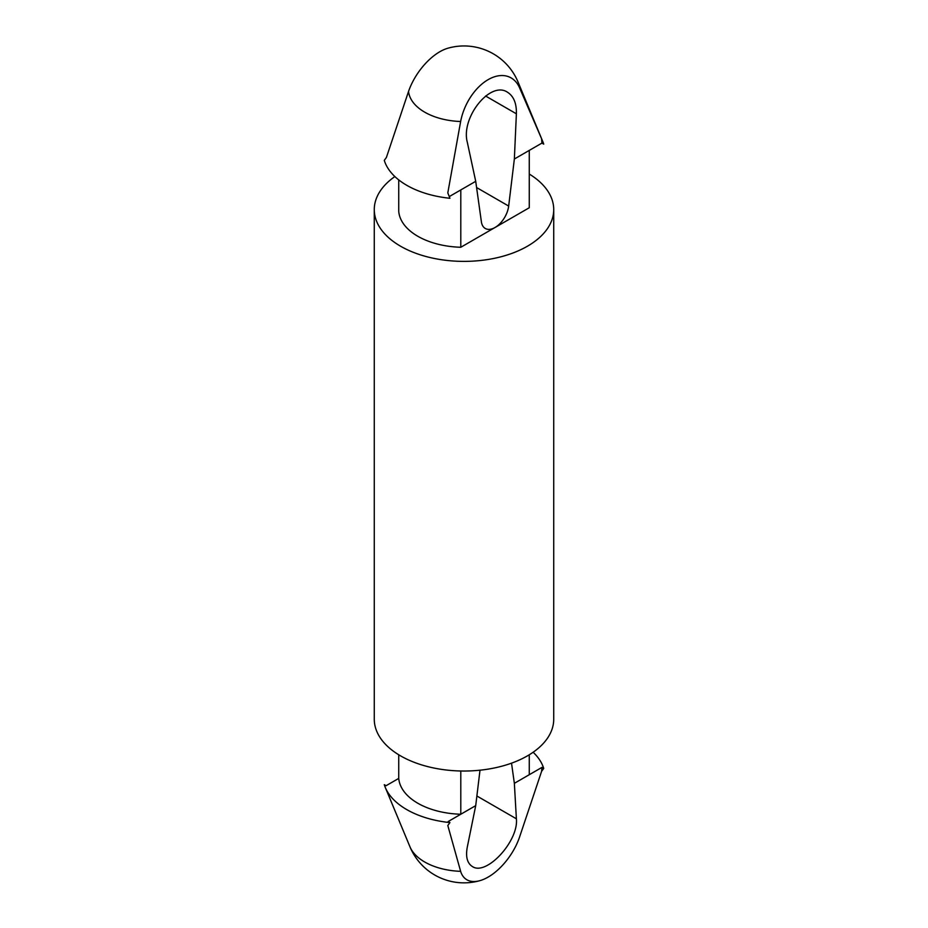 <?xml version="1.0" encoding="UTF-8"?>
<svg xmlns="http://www.w3.org/2000/svg" width="928" height="928" viewBox="0 0 928 928"><rect width="100%" height="100%" fill="white"/><g stroke="black" fill="none" stroke-linecap="round" stroke-linejoin="round"><path stroke-width="1.39" d="M541.592 771.365L519.46 837.381A44.184 23.072 -55.7 0 1 480.031 880.614A44.184 23.072 -55.7 0 1 460.636 871.334L447.806 825.514L449.929 822.579L448.143 821.547L475.716 805.632L467.283 847.148C465.52 856.741 467.202 863.191 472.329 866.497C486.249 876.345 518.81 841.081 516.386 818.798L514.356 783.325L541.929 767.398L543.715 768.43L541.592 771.365L541.929 767.398M449.929 822.579A80.945 46.736 180 0 1 385.294 787.466A80.945 46.736 180 0 1 384.285 784.682L386.071 785.714L398.738 778.406A65.343 37.723 180 0 0 460.798 814.239L460.798 770.994M533.136 752.248A80.945 46.736 180 0 1 543.715 768.43M408.54 91.431L386.408 157.447L384.285 160.382A80.945 46.736 180 0 0 449.929 198.279L447.806 192.896L460.636 121.51A55.564 32.086 180 0 1 408.54 91.431A44.184 23.072 124.3 0 1 447.969 48.198A58.51 58.51 0 0 1 518.033 82A55.564 32.086 180 0 1 519.46 87.557A44.184 27.736 115.2 0 0 488.163 79.634A44.184 27.736 115.2 0 0 460.636 121.51M541.592 138.759L543.715 144.13L541.929 143.098L541.592 138.759L519.46 87.557M449.268 196.585L460.798 189.927L460.798 247.266A65.343 37.723 180 0 1 398.738 211.433L398.738 179.893M514.356 159.013L529.262 150.406L529.262 207.744L495.03 227.499A19.5 11.264 120 0 0 508.672 206.062L514.356 159.013L516.386 113.796C516.641 103.333 513.66 96.141 507.442 92.197C490.39 80.55 460.706 117.473 467.283 142.146L475.716 181.32L481.388 221.815A19.5 11.264 120 0 0 485.286 228.474A19.5 11.264 120 0 0 495.03 227.499L460.798 247.266M529.262 174.035A89.726 51.806 180 0 1 553.726 209.589A89.726 51.806 180 0 1 464 261.383A89.726 51.806 180 0 1 374.274 209.589A89.726 51.806 180 0 1 394.864 176.564M553.726 209.589L553.726 719.223A89.726 51.806 180 0 1 464 771.029A89.726 51.806 180 0 1 374.274 719.223L374.274 209.589M529.262 754.766L529.262 774.706M398.738 754.766L398.738 778.406M514.356 783.325L511.525 763.164M518.033 82L542.706 141.334A80.945 46.736 180 0 1 543.715 144.13M529.262 150.406L541.929 143.098M479.996 770.194L475.716 805.632M460.798 189.927L475.716 181.32M460.636 871.334A55.564 32.086 180 0 1 409.967 846.812L385.294 787.466M476.876 795.992L516.386 818.798M485.564 96.002L516.386 113.796M476.586 187.537L508.672 206.062M409.967 846.812A58.51 58.51 0 0 0 480.031 880.614"/></g></svg>
